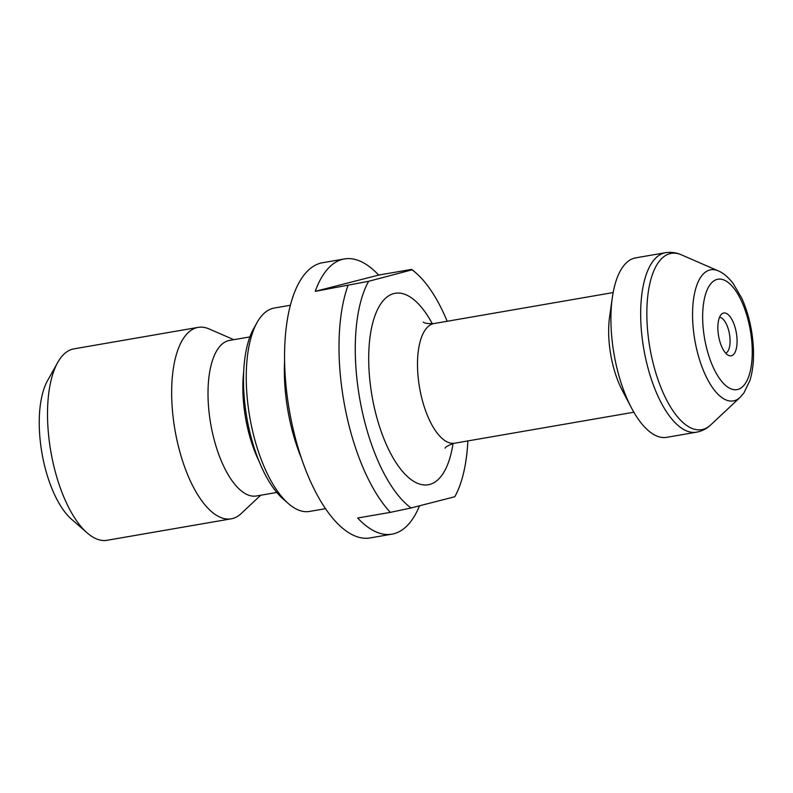 <?xml version="1.0" encoding="UTF-8"?>
<svg xmlns="http://www.w3.org/2000/svg" width="793" height="793" viewBox="0 0 793 793"><rect width="100%" height="100%" fill="white"/><g stroke="black" fill="none" stroke-linecap="round" stroke-linejoin="round"><path stroke-width="1.19" d="M467.87 440.918A127.504 52.873 80.2 0 1 454.795 496.745L454.786 496.745A127.504 52.873 80.2 0 0 454.795 496.745L411.052 507.966A127.504 52.873 80.2 0 1 360.359 402.19A127.504 52.873 80.2 0 1 368.626 281.297L412.31 269.759L416.107 273.079A127.504 52.873 80.2 0 0 412.37 270.076L411.309 269.432L378.638 275.082A139.647 57.909 80.2 0 0 344.36 258.954A139.647 57.909 80.2 0 0 315.247 291.348L368.626 281.297M447.173 321.274A127.504 52.873 80.2 0 0 416.107 273.079M419.517 505.795A139.647 57.909 -99.8 0 1 393.834 533.748A139.647 57.909 -99.8 0 1 391.95 534.155L370.182 537.922A139.647 57.909 -99.8 0 1 289.316 410.189A139.647 57.909 -99.8 0 1 322.582 262.721L344.36 258.954M391.95 534.155A139.647 57.909 -99.8 0 1 357.673 518.017L390.334 512.367A139.647 57.909 -99.8 0 1 347.919 285.698M390.334 512.367L411.052 507.966M731.453 355.75A21.718 9.01 -99.8 0 1 728.698 355.462A21.718 9.01 -99.8 0 1 718.587 335.945A21.718 9.01 -99.8 0 1 721.551 314.167A21.718 9.01 -99.8 0 1 735.686 329.7A21.718 9.01 -99.8 0 1 731.453 355.75M666.764 437.33A91.076 37.767 -99.8 0 1 631.397 407.771A91.076 37.767 -99.8 0 1 612.335 297.573A91.076 37.767 -99.8 0 1 635.718 257.854L665.466 252.709A91.076 37.767 -99.8 0 0 664.247 252.977A91.076 37.767 -99.8 0 0 644.035 350.377A91.076 37.767 -99.8 0 0 696.512 432.185L666.764 437.33M631.397 407.771L622.297 390.434A60.714 25.178 -99.8 0 1 609.589 316.972L612.335 297.573M301.39 458.106A103.219 42.802 -99.8 0 1 284.588 360.993M325.536 508.67L309.528 511.435A103.219 42.802 -99.8 0 1 288.374 503.585A103.219 42.802 -99.8 0 1 249.765 417.029A103.219 42.802 -99.8 0 1 257.061 322.523A103.219 42.802 -99.8 0 1 274.348 308.031L290.357 305.255M288.374 503.585L283.141 499.005A97.142 40.284 -99.8 0 1 246.801 417.534A97.142 40.284 -99.8 0 1 253.671 328.599L257.061 322.523M276.807 492.453L256.397 495.982A78.933 32.731 -99.8 0 1 210.69 423.779A78.933 32.731 -99.8 0 1 229.494 340.435L249.904 336.906M260.719 495.228L241.072 513.646A97.142 40.284 -99.8 0 1 232.518 518.543A97.142 40.284 -99.8 0 1 231.209 518.82A97.142 40.284 -99.8 0 1 174.966 429.965A97.142 40.284 -99.8 0 1 198.101 327.38A97.142 40.284 -99.8 0 1 209.134 328.946L233.816 339.682M231.209 518.82L107.065 540.291A97.142 40.284 -99.8 0 1 87.161 532.896A97.142 40.284 -99.8 0 1 50.821 451.435A97.142 40.284 -99.8 0 1 57.691 362.49A97.142 40.284 -99.8 0 1 73.957 348.851L198.101 327.38M87.161 532.896L71.459 519.167A78.933 32.731 -99.8 0 1 41.93 452.972A78.933 32.731 -99.8 0 1 47.511 380.709L57.691 362.49M719.499 317.359A18.219 7.553 -99.8 0 1 729.461 334.071A18.219 7.553 -99.8 0 1 725.684 353.153M315.247 291.348L378.638 275.082M453.031 443.565A97.142 40.284 -99.8 0 1 429.568 484.464A97.142 40.284 -99.8 0 1 368.725 355.284A97.142 40.284 -99.8 0 1 432.314 323.762M737.758 389.452A56.016 23.235 80.2 0 0 741.851 301.885A56.016 23.235 80.2 0 0 702.767 311.907A56.016 23.235 80.2 0 0 737.758 389.452M718.23 270.869C720.718 271.84 726.299 274.725 733.119 283.418L741.802 298.267C748.483 313.265 752.339 329.66 753.35 347.433C753.974 359.834 752.864 370.787 749.99 380.293L743.913 393.001L740.107 397.372A66.533 27.586 -99.8 0 1 734.249 400.723A66.533 27.586 -99.8 0 1 695.213 342.229A66.533 27.586 -99.8 0 1 709.785 269.987A66.533 27.586 -99.8 0 1 718.23 270.869L681.346 254.811A89.44 37.093 80.2 0 0 669.986 253.631A89.44 37.093 80.2 0 0 652.57 360.904A89.44 37.093 80.2 0 0 710.756 424.879C706.692 428.735 701.944 431.174 696.512 432.185M613.158 292.567L434.029 323.544A60.714 25.178 80.2 0 0 419.566 387.658A60.714 25.178 80.2 0 0 454.716 443.198L453.18 443.525C448.134 445.497 445.438 447.044 445.091 448.174M259.142 461.476A78.933 32.731 -99.8 0 1 243.669 372.016M740.107 397.372L710.756 424.879M633.855 412.221L454.716 443.198M681.346 254.811C676.221 252.551 670.928 251.847 665.466 252.709M434.029 323.544C428.17 323.831 424.592 323.346 423.293 322.087"/></g></svg>
